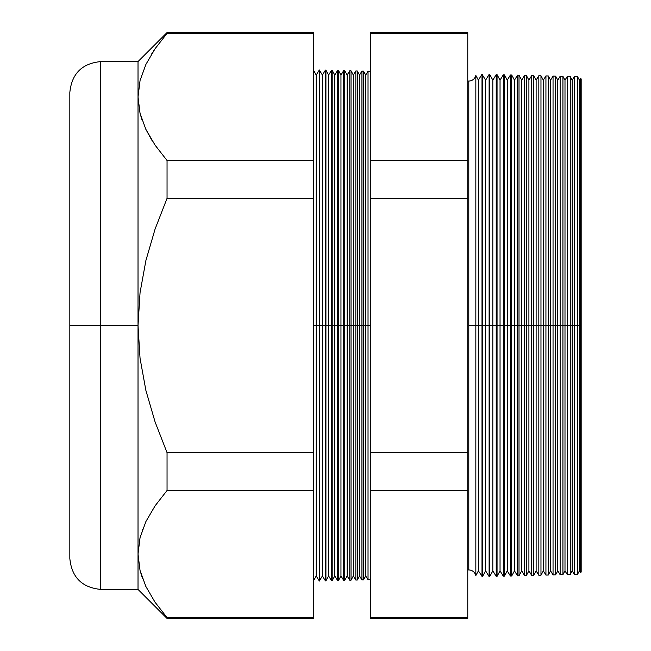 <?xml version="1.0" encoding="UTF-8"?>
<svg xmlns="http://www.w3.org/2000/svg" width="651" height="651" viewBox="0 0 651 651"><rect width="100%" height="100%" fill="white"/><g stroke="black" fill="none" stroke-linecap="round" stroke-linejoin="round"><path stroke-width="0.98" d="M467.768 81.017L468.801 81.09C472.455 80.838 474.799 78.958 475.84 75.451L475.84 325.5L475.84 75.451L475.84 325.5L468.801 325.5L468.801 81.09L468.801 569.91L468.801 325.5L475.84 325.5L475.84 575.549L475.84 325.5L482.009 325.5L482.009 74.247L482.009 325.5L489.113 325.5L489.113 74.434L489.113 325.5L496.217 325.5L496.217 74.613L496.217 325.5L503.321 325.5L503.321 74.8L503.321 325.5L510.425 325.5L510.425 74.987L510.425 325.5L517.521 325.5L517.521 75.174L517.521 325.5L524.625 325.5L524.625 75.361L524.625 325.5L531.729 325.5L531.729 75.549L531.729 325.5L538.833 325.5L538.833 75.736L538.833 325.5L545.937 325.5L545.937 75.915L545.937 325.5L553.041 325.5L553.041 76.102L553.041 325.5L560.137 325.5L560.137 76.289L560.137 325.5L567.241 325.5L567.241 76.476L567.241 325.5L574.345 325.5L574.345 76.663L574.345 325.5L580.554 325.5L580.554 78.307L580.554 325.5L581.172 325.5L581.172 78.958L581.172 572.042L581.172 325.5L580.554 325.5L580.554 572.693L580.554 325.5L579.423 325.5L579.423 80.146L579.423 325.5L577.575 325.5L577.575 76.745L577.575 325.5L574.345 325.5L574.345 574.337L574.345 325.5L572.205 325.5L572.205 80.146L572.205 325.5L570.26 325.5L570.26 76.558L570.26 325.5L567.241 325.5L567.241 574.524L567.241 325.5L564.995 325.5L564.995 80.146L564.995 325.5L562.936 325.5L562.936 76.362L562.936 325.5L560.137 325.5L560.137 574.711L560.137 325.5L557.777 325.5L557.777 80.146L557.777 325.5L555.612 325.5L555.612 76.175L555.612 325.5L553.041 325.5L553.041 574.898L553.041 325.5L550.559 325.5L550.559 80.146L550.559 325.5L548.297 325.5L548.297 75.98L548.297 325.5L545.937 325.5L545.937 575.085L545.937 325.5L543.341 325.5L543.341 80.146L543.341 325.5L540.973 325.5L540.973 75.785L540.973 325.5L538.833 325.5L538.833 575.264L538.833 325.5L536.123 325.5L536.123 80.146L536.123 325.5L533.657 325.5L533.657 75.597L533.657 325.5L531.729 325.5L531.729 575.451L531.729 325.5L528.913 325.5L528.913 80.146L528.913 325.5L526.333 325.5L526.333 75.402L526.333 325.5L524.625 325.5L524.625 575.639L524.625 325.5L521.695 325.5L521.695 80.146L521.695 325.5L519.01 325.5L519.01 75.215L519.01 325.5L517.521 325.5L517.521 575.826L517.521 325.5L514.477 325.5L514.477 80.146L514.477 325.5L511.694 325.5L511.694 75.02L511.694 325.5L510.425 325.5L510.425 576.013L510.425 325.5L507.259 325.5L507.259 80.146L507.259 325.5L504.37 325.5L504.37 74.832L504.37 325.5L503.321 325.5L503.321 576.2L503.321 325.5L500.041 325.5L500.041 80.146L500.041 325.5L497.055 325.5L497.055 74.637L497.055 325.5L496.217 325.5L496.217 576.387L496.217 325.5L492.823 325.5L492.823 80.146L492.823 325.5L489.731 325.5L489.731 74.45L489.113 576.566L489.113 325.5L485.613 325.5L485.613 80.146L485.613 325.5L482.407 325.5L482.407 74.255L482.009 576.753L482.009 325.5L478.395 325.5L478.395 80.146L478.395 325.5L475.84 325.5L475.84 575.549C474.799 572.042 472.455 570.162 468.801 569.91L467.768 569.983M468.801 325.5L468.801 569.91L468.801 325.5M368.027 325.5L368.027 71.26L368.027 325.5L370.362 325.5L368.027 325.5L368.027 579.74L368.027 325.5L365.699 325.5L368.027 325.5M313.375 69.828L316.215 75.06L319.324 69.983L322.4 75.06L325.41 70.145L325.923 70.153L328.584 75.06L331.505 70.3L332.197 70.324L334.769 75.06L337.592 70.463L338.471 70.487L340.961 75.06L343.679 70.625L344.753 70.65L347.146 75.06L349.766 70.78L351.027 70.813L353.33 75.06L355.853 70.943L357.301 70.975L359.515 75.06L361.94 71.097L361.94 325.5L359.515 325.5L359.515 575.94L359.515 325.5L357.301 325.5L357.301 580.025L357.301 325.5L355.853 325.5L355.853 70.943L355.853 325.5L353.33 325.5L353.33 575.94L353.33 325.5L351.027 325.5L351.027 580.187L351.027 325.5L349.766 325.5L349.766 70.78L349.766 325.5L347.146 325.5L347.146 575.94L347.146 325.5L344.753 325.5L344.753 580.35L344.753 325.5L343.679 325.5L343.679 70.625L343.679 325.5L340.961 325.5L340.961 575.94L340.961 325.5L338.471 325.5L338.471 580.513L338.471 325.5L337.592 325.5L337.592 70.463L337.592 325.5L334.769 325.5L334.769 575.94L334.769 325.5L332.197 325.5L332.197 580.676L331.505 70.3L331.505 325.5L328.584 325.5L328.584 575.94L328.584 325.5L325.923 325.5L325.923 580.847L325.41 70.145L325.41 325.5L322.4 325.5L322.4 575.94L322.4 325.5L319.649 325.5L319.649 581.009L319.324 69.983L319.324 325.5L316.215 325.5L316.215 575.94L316.215 325.5L313.375 325.5L316.215 325.5L316.215 75.06L316.215 325.5L319.649 325.5L319.649 69.991L319.649 325.5L322.4 325.5L322.4 75.06L322.4 325.5L325.923 325.5L325.923 70.153L325.923 325.5L328.584 325.5L328.584 75.06L328.584 325.5L332.197 325.5L332.197 70.324L332.197 325.5L334.769 325.5L334.769 75.06L334.769 325.5L338.471 325.5L338.471 70.487L338.471 325.5L340.961 325.5L340.961 75.06L340.961 325.5L344.753 325.5L344.753 70.65L344.753 325.5L347.146 325.5L347.146 75.06L347.146 325.5L351.027 325.5L351.027 70.813L351.027 325.5L353.33 325.5L353.33 75.06L353.33 325.5L357.301 325.5L357.301 70.975L357.301 325.5L359.515 325.5L359.515 75.06L359.515 325.5L361.94 325.5L361.94 71.097L363.575 71.146L363.575 325.5L363.575 71.146L365.699 75.06L365.699 325.5L365.699 75.06L368.027 71.26L370.362 71.317M363.575 325.5L365.699 325.5L361.94 325.5L363.575 325.5L363.575 579.854L363.575 325.5M100.759 589.415L138.02 589.415L138.02 554.058L138.02 589.415L167.047 618.45L167.047 617.636L167.047 618.45L313.375 618.45L313.375 617.636L167.047 617.636L155.036 602.216L145.848 586.445L140.03 570.398L145.848 586.445L155.036 602.216L167.047 617.636L313.375 617.636L313.375 490.488L167.047 490.488L313.375 490.488L313.375 452.648L167.047 452.648L167.047 490.488L155.109 505.811L145.938 521.475L140.071 537.555L138.02 554.058L138.02 325.5L140.046 358.278L145.889 390.429L155.109 422.019L167.047 452.648L313.375 452.648L313.375 198.352L167.047 198.352L313.375 198.352L313.375 160.512L167.047 160.512L167.047 198.352L155.101 229.006L145.905 260.481L140.055 292.625L138.02 325.5L100.759 325.5L100.759 61.585L100.759 325.5L138.02 325.5L138.02 61.585L138.02 96.942L140.03 113.282L145.848 129.321L155.036 145.092L167.047 160.512L313.375 160.512L313.375 32.55L167.047 32.55L167.047 33.364L313.375 33.364L167.047 33.364L155.109 48.687L145.938 64.359L155.109 48.687L167.047 33.364L167.047 32.55L138.02 61.585L100.759 61.585L100.759 589.415C81.977 587.584 71.667 577.274 69.828 558.493L69.828 92.507L69.828 325.5L100.759 325.5L100.759 589.415L100.759 325.5L69.828 325.5L69.828 92.507C71.667 73.726 81.977 63.416 100.759 61.585M475.84 575.549L478.395 570.854L478.395 325.5L478.395 570.854L482.407 576.745L482.407 325.5L482.407 576.745L485.613 570.854L485.613 325.5L485.613 570.854L489.113 576.566L489.731 576.55L489.731 325.5L489.731 576.55L492.823 570.854L492.823 325.5L492.823 570.854L496.217 576.387L497.055 576.363L497.055 325.5L497.055 576.363L500.041 570.854L500.041 325.5L500.041 570.854L503.321 576.2L504.37 576.168L504.37 325.5L504.37 576.168L507.259 570.854L507.259 325.5L507.259 570.854L510.425 576.013L511.694 575.98L511.694 325.5L511.694 575.98L514.477 570.854L514.477 325.5L514.477 570.854L517.521 575.826L519.01 575.785L519.01 325.5L519.01 575.785L521.695 570.854L521.695 325.5L521.695 570.854L524.625 575.639L526.333 575.598L526.333 325.5L526.333 575.598L528.913 570.854L528.913 325.5L528.913 570.854L531.729 575.451L533.657 575.403L533.657 325.5L533.657 575.403L536.123 570.854L536.123 325.5L536.123 570.854L538.833 575.264L540.973 575.215L540.973 325.5L540.973 575.215L543.341 570.854L543.341 325.5L543.341 570.854L545.937 575.085L548.297 575.02L548.297 325.5L548.297 575.02L550.559 570.854L550.559 325.5L550.559 570.854L553.041 574.898L555.612 574.825L555.612 325.5L555.612 574.825L557.777 570.854L557.777 325.5L557.777 570.854L560.137 574.711L562.936 574.638L562.936 325.5L562.936 574.638L564.995 570.854L564.995 325.5L564.995 570.854L567.241 574.524L570.26 574.442L570.26 325.5L570.26 574.442L572.205 570.854L572.205 325.5L572.205 570.854L574.345 574.337L577.575 574.255L577.575 325.5L577.575 574.255L579.423 570.854L579.423 325.5L579.423 570.854L580.554 572.693L581.172 572.042M361.94 325.5L361.94 579.903L361.94 325.5M355.853 325.5L355.853 580.057L355.853 325.5M349.766 325.5L349.766 580.22L349.766 325.5M343.679 325.5L343.679 580.375L343.679 325.5M337.592 325.5L337.592 580.537L337.592 325.5M331.505 325.5L331.505 580.7L331.505 325.5M325.41 325.5L325.41 580.855L325.41 325.5M319.324 325.5L319.324 581.017L319.324 325.5M140.071 80.439L138.02 96.942L140.071 80.439L145.938 64.359M138.02 554.058L140.03 537.718L138.02 554.058L140.071 537.555L145.938 521.475L155.109 505.811L167.047 490.488L167.047 452.648L155.109 422.019L145.889 390.429L140.046 358.278L138.02 325.5L138.02 554.058L140.03 570.398M142.593 529.393L142.333 530.093M152.253 140.868L145.897 129.427L151.846 140.217M138.02 96.942L138.02 325.5L140.055 292.625L145.905 260.481L155.101 229.006L167.047 198.352L167.047 160.512L155.036 145.092L145.848 129.321L140.03 113.282L138.02 96.942L140.055 113.364M467.768 33.364L467.768 32.55L370.362 32.55L370.362 33.364L467.768 33.364L370.362 33.364L370.362 160.512L467.768 160.512L370.362 160.512L370.362 198.352L467.768 198.352L370.362 198.352L370.362 452.648L467.768 452.648L370.362 452.648L370.362 490.488L467.768 490.488L467.768 32.55L467.768 618.45L467.768 617.636L370.362 617.636L370.362 618.45L467.768 618.45L467.768 490.488L370.362 490.488L370.362 617.636L467.768 617.636M313.375 33.364L313.375 617.636M370.362 617.636L370.362 33.364M69.828 325.5L69.828 558.493L69.828 325.5M154.173 50.07L153.31 51.372M152.017 53.398L151.488 54.245M140.071 113.445L142.219 120.581M140.055 570.488L142.414 578.251M370.362 579.683L368.027 579.74L365.699 575.94L365.699 325.5L365.699 575.94L363.575 579.854L361.94 579.903L359.515 575.94L357.301 580.025L355.853 580.057L353.33 575.94L351.027 580.187L349.766 580.22L347.146 575.94L344.753 580.35L343.679 580.375L340.961 575.94L338.471 580.513L337.592 580.537L334.769 575.94L332.197 580.676L331.505 580.7L328.584 575.94L325.923 580.847L325.41 580.855L322.4 575.94L319.324 581.017L316.215 575.94L313.375 581.172M581.172 78.958L580.554 78.307L579.423 80.146L577.575 76.745L574.345 76.663L572.205 80.146L570.26 76.558L567.241 76.476L564.995 80.146L562.936 76.362L560.137 76.289L557.777 80.146L555.612 76.175L553.041 76.102L550.559 80.146L548.297 75.98L545.937 75.915L543.341 80.146L540.973 75.785L538.833 75.736L536.123 80.146L533.657 75.597L531.729 75.549L528.913 80.146L526.333 75.402L524.625 75.361L521.695 80.146L519.01 75.215L517.521 75.174L514.477 80.146L511.694 75.02L510.425 74.987L507.259 80.146L504.37 74.832L503.321 74.8L500.041 80.146L497.055 74.637L496.217 74.613L492.823 80.146L489.731 74.45L489.113 74.434L485.613 80.146L482.009 74.247L478.395 80.146L475.84 75.451"/></g></svg>
